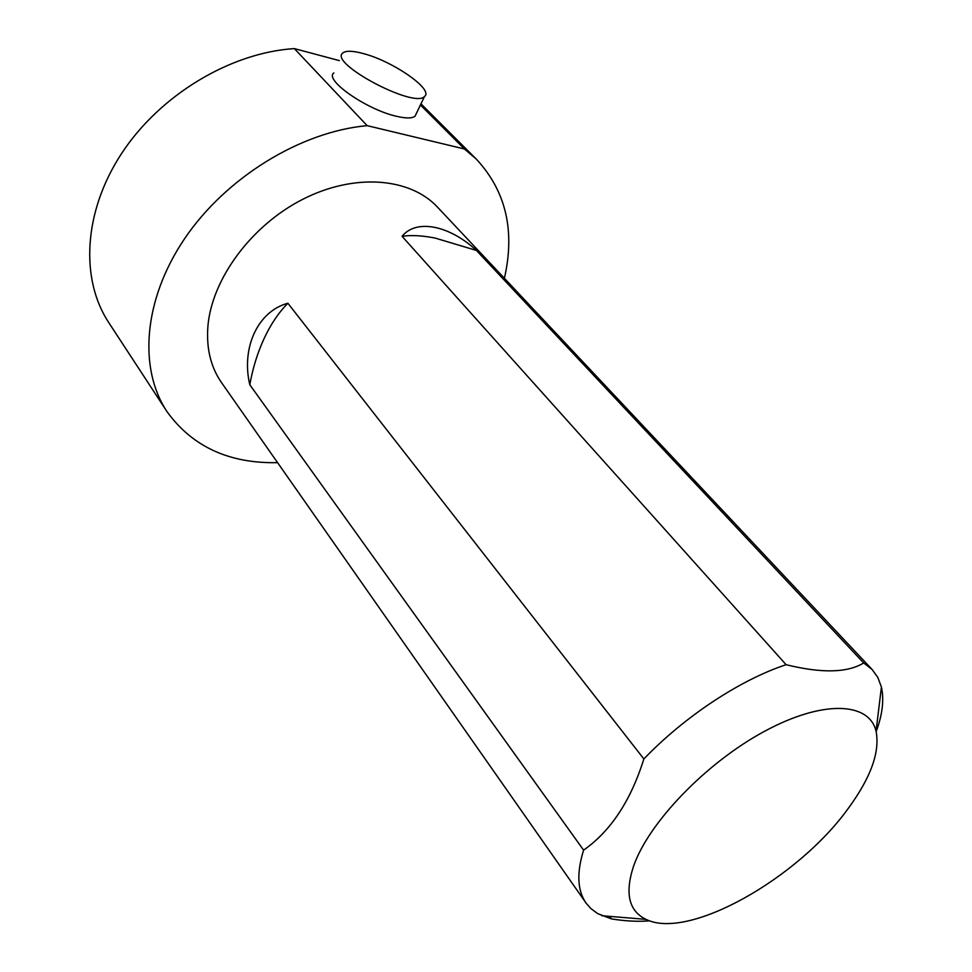 <?xml version="1.0" encoding="UTF-8"?>
<svg xmlns="http://www.w3.org/2000/svg" width="972" height="972" viewBox="0 0 972 972"><rect width="100%" height="100%" fill="white"/><g stroke="black" fill="none" stroke-linecap="round" stroke-linejoin="round"><path stroke-width="1.46" d="M339.374 60.629L294.346 48.6L367.149 125.655L464.446 148.983L420.426 104.964M333.833 72.936C323.834 79.728 366.347 109.496 396.139 116.203C405.859 118.535 412.164 118.511 415.068 116.154L416.332 113.517M585.824 902.721L221.798 383.017C210.851 367.452 206.21 348.559 207.899 326.337C211.75 279.231 251.213 225.443 302.814 199.272C354.416 172.955 409.807 177.621 437.218 206.842L437.874 207.534M464.446 148.983L476.195 158.983C505.914 190.913 515.306 230.68 504.383 278.296M277.579 462.648C229.222 463.644 192.395 446.683 167.099 411.776C138.486 369.056 143.018 300.166 184.583 238.711C226.087 177.305 300.785 131.609 367.149 125.655M166.467 410.816L109.071 323.081C80.299 280.033 82.984 212.625 121.379 153.819C159.712 95.074 230.34 52.634 294.346 48.6M863.695 662.953C847.523 672.867 821.656 673.45 786.117 664.702L402.08 236.318C416.332 218.506 449.623 225.54 476.426 250.436L863.695 662.953L872.091 669.465L877.862 677.484L881.41 687.046C884.228 699.706 882.479 714.566 876.161 731.637M643.865 758.95C630.767 800.758 610.683 831.157 583.601 850.136L249.792 384.742C241.105 348.11 257.58 311.38 287.882 303.24L643.865 758.95C684.774 716.328 740.445 679.707 786.117 664.702M633.55 866.21C648.543 822.725 706.037 762.85 764.284 731.442C822.604 699.755 869.247 701.881 876.064 731.211C880.11 751.927 870.803 777.722 848.131 808.583C797.891 878.469 688.455 940.629 646.003 919.366C628.835 911.056 624.68 893.341 633.55 866.21M609.663 916.365L611.449 918.892L597.816 913.68L590.867 908.577L586.213 903.267C577.344 890.789 576.481 873.087 583.601 850.136M611.449 918.892C625.275 921.14 638.033 921.784 649.721 920.849M287.882 303.24C278.636 312.595 270.714 324.344 264.129 338.499C257.568 352.666 252.793 368.084 249.792 384.742M476.426 250.436L434.897 238.006C421.957 235.528 411.022 234.957 402.08 236.318M363.078 53.496C392.895 61.09 434.277 89.837 424.485 96.495C414.181 108.706 328.305 63.01 342.812 52.998C345.862 50.532 352.617 50.702 363.078 53.496M476.195 158.983L420.961 103.834M876.064 731.211L881.41 687.046M646.003 919.366L601.814 915.721M872.091 669.465L437.218 206.842M415.068 116.154L424.485 96.495"/></g></svg>
